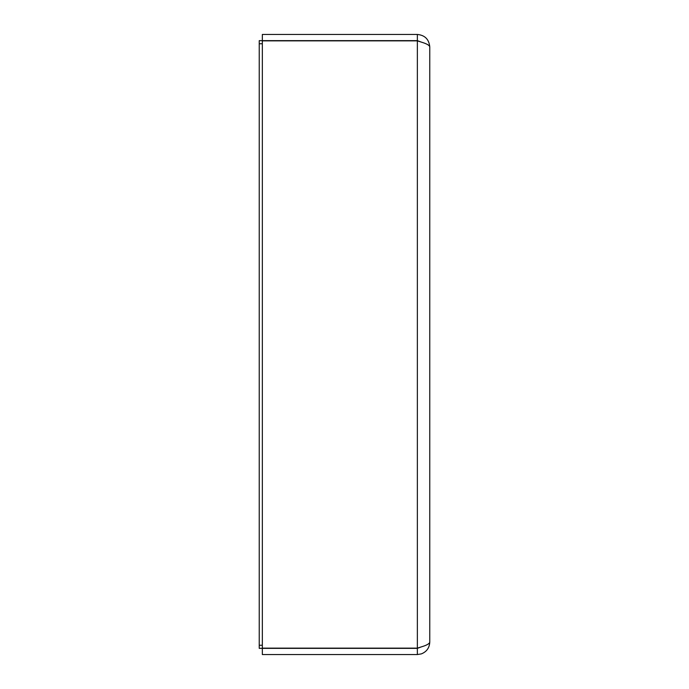 <?xml version="1.0" encoding="UTF-8"?>
<svg xmlns="http://www.w3.org/2000/svg" width="689" height="689" viewBox="0 0 689 689"><rect width="100%" height="100%" fill="white"/><g stroke="black" fill="none" stroke-linecap="round" stroke-linejoin="round"><path stroke-width="1.03" d="M262.337 40.651L262.337 34.45L417.362 34.45C424.88 35.191 429.014 39.325 429.764 46.852L429.764 642.148L429.764 46.852C429.445 45.276 426.655 43.7 421.375 42.124L417.362 40.651L259.236 40.651L259.236 43.751L262.337 43.751M417.362 40.866L417.362 648.134L262.337 648.134L262.337 40.866L417.362 40.866L421.375 42.124M417.362 40.651L417.362 34.45M417.362 648.134L421.375 646.876C426.655 645.3 429.445 643.724 429.764 642.148C429.445 647.841 426.655 651.751 421.375 653.878L417.362 654.55L262.337 654.55L262.337 648.349L417.362 648.349L417.362 654.55M421.375 646.876L417.362 648.349M262.337 645.249L259.236 645.249L259.236 648.349L262.337 648.349M259.236 645.249L259.236 43.751"/></g></svg>

